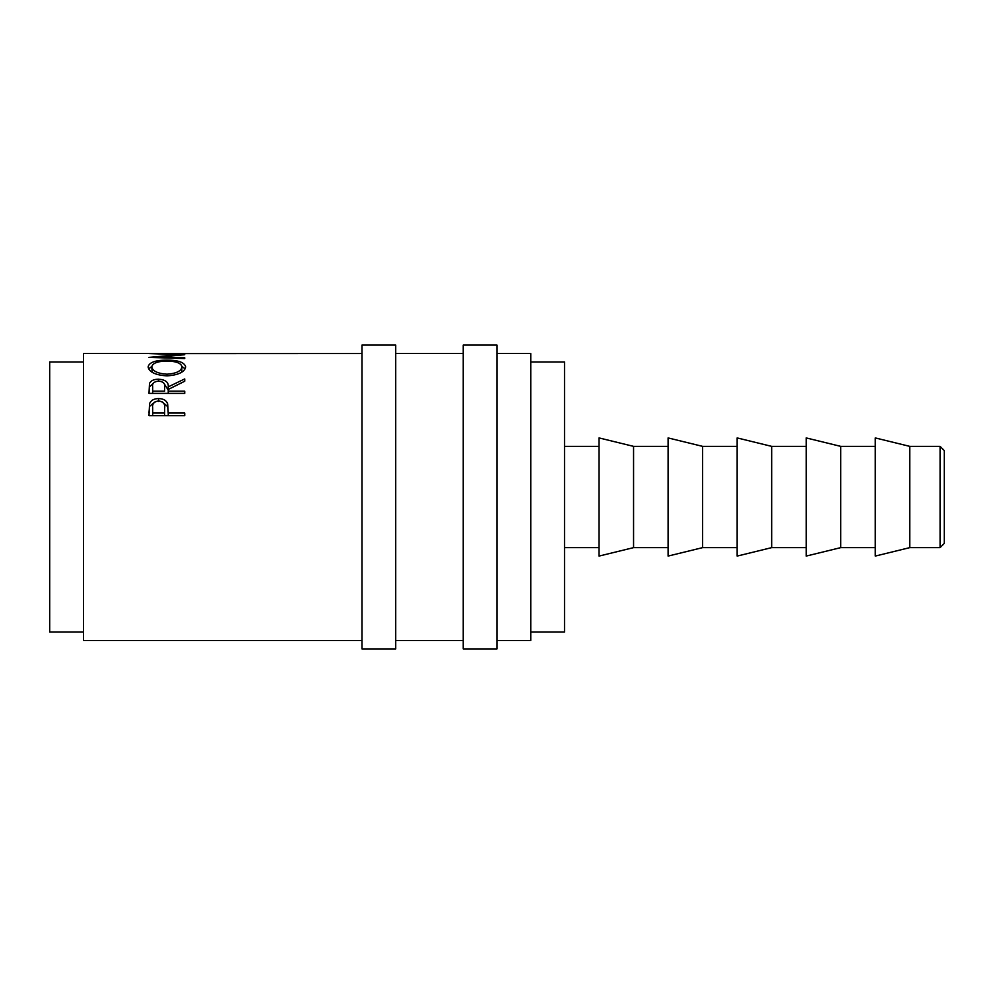 <?xml version="1.0" encoding="UTF-8"?>
<svg xmlns="http://www.w3.org/2000/svg" width="994" height="994" viewBox="0 0 994 994"><rect width="100%" height="100%" fill="white"/><g stroke="black" fill="none" stroke-linecap="round" stroke-linejoin="round"><path stroke-width="1.49" d="M940.076 446.368L944.3 450.58L944.3 543.42L940.076 547.632L940.076 446.368L909.771 446.368L875.254 437.919L875.254 556.081L909.771 547.632L909.771 446.368M395.724 497L395.724 345.092L361.965 345.092L361.965 648.908L395.724 648.908L395.724 497M497 497L497 345.092L463.241 345.092L463.241 648.908L497 648.908L497 497M840.725 497L840.725 446.368L806.196 437.919L806.196 556.081L840.725 547.632L840.725 497M771.667 497L771.667 446.368L737.15 437.919L737.15 556.081L771.667 547.632L771.667 497M702.621 497L702.621 446.368L668.092 437.919L668.092 556.081L702.621 547.632L702.621 497M633.563 497L633.563 446.368L599.047 437.919L599.047 556.081L633.563 547.632L633.563 497M530.759 632.035L564.517 632.035L564.517 361.965L530.759 361.965M83.459 632.035L49.7 632.035L49.7 361.965L83.459 361.965M497 640.471L530.759 640.471L530.759 353.529L497 353.529M149.001 415.666L149.547 403.663C150.914 400.333 153.933 398.644 158.593 398.582C163.376 398.644 166.396 400.408 167.663 403.887L168.247 413.044L184.735 413.044L184.735 415.666L149.001 415.666M149.001 393.375L149.498 383.435C150.765 380.69 153.784 379.261 158.555 379.186C165.476 379.696 168.707 382.255 168.247 386.865L184.735 378.925L184.735 381.224L168.247 389.449L168.247 391.189L184.735 391.189L184.735 393.375L149.001 393.375L149.498 386.778L153.151 383.547M148.094 366.985C149.013 362.462 155.263 360.163 166.855 360.101C178.299 360.151 184.561 362.412 185.654 366.861C184.698 372.042 178.485 375.049 167.029 375.881C155.549 375.136 149.237 372.166 148.094 366.985M158.965 357.703L158.965 356.97L184.735 354.721L159.028 353.615L361.965 353.529M158.965 356.97L184.735 357.753L184.735 358.561L149.001 357.393L178.324 354.684L149.001 353.553L183.853 353.541M361.965 640.471L83.459 640.471L83.459 353.529L171.726 353.529M184.735 358.561L184.735 357.753M166.855 360.101L166.855 361.095C157.537 361.244 152.504 363.183 151.759 366.91C152.591 371.135 157.686 373.57 167.017 374.204C176.273 373.533 181.256 371.11 181.989 366.91C181.281 363.158 176.236 361.22 166.843 361.095M181.952 366.475L185.132 368.873M148.615 368.911L151.784 366.475M181.604 372.278L181.989 366.91M151.759 366.91L152.206 372.328M167.017 375.881L167.017 374.204M149.498 383.435L149.498 386.778M158.555 379.186L158.555 381.037C153.971 381.621 152.007 383.535 152.666 386.778L152.666 391.189L164.582 391.189L164.631 386.865C165.252 383.547 163.227 381.609 158.555 381.037M164.072 383.56L168.247 390.095L168.247 386.865M168.247 391.189L168.247 393.375M164.631 390.12L164.582 391.189M152.666 391.189L152.666 393.375M149.001 412.547L149.547 406.409L155.027 401.887M149.547 403.663L149.547 406.409M158.593 398.582L158.593 401.477M162.27 401.911L167.663 406.621L168.247 413.516M167.663 403.887L167.663 406.621M168.247 413.044L168.247 415.517L184.735 415.666M164.656 410.659L164.582 415.517L152.666 415.517L152.666 413.044L164.582 413.044L164.656 408.037C165.29 404.036 163.264 401.663 158.605 400.93C154.033 401.613 152.057 403.912 152.666 407.838L152.666 413.044M164.582 413.044L164.582 415.517M875.254 446.368L840.725 446.368M806.196 446.368L771.667 446.368M737.15 446.368L702.621 446.368M668.092 446.368L633.563 446.368M599.047 446.368L564.517 446.368M463.241 353.529L395.724 353.529M463.241 640.471L395.724 640.471M599.047 547.632L564.517 547.632M668.092 547.632L633.563 547.632M737.15 547.632L702.621 547.632M806.196 547.632L771.667 547.632M875.254 547.632L840.725 547.632M940.076 547.632L909.771 547.632"/></g></svg>
